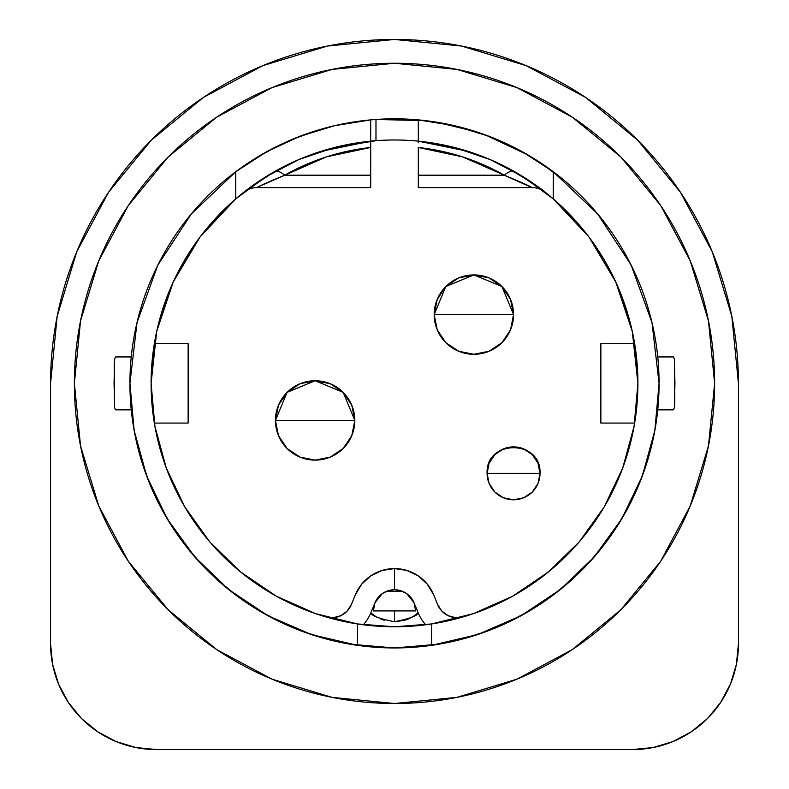 <?xml version="1.0" encoding="UTF-8"?>
<svg xmlns="http://www.w3.org/2000/svg" width="789" height="789" viewBox="0 0 789 789"><rect width="100%" height="100%" fill="white"/><g stroke="black" fill="none" stroke-linecap="round" stroke-linejoin="round"><path stroke-width="1.18" d="M513.56 473.341L540.011 473.341C541.649 439.207 485.462 439.207 487.099 473.341L513.56 473.341L487.099 473.341A26.461 26.461 0 0 1 513.56 446.88A26.461 26.461 0 0 1 540.011 473.341A26.461 26.461 0 0 1 513.56 499.802A26.461 26.461 0 0 1 487.099 473.341L489.111 483.47L494.851 492.05L503.431 497.78L513.56 499.802L523.679 497.78L532.259 492.05L537.999 483.47L540.011 473.341L537.999 463.212L532.259 454.632L523.679 448.902L513.56 446.88L503.431 448.902L494.851 454.632L489.111 463.212L487.099 473.341A26.461 26.461 0 0 0 513.56 499.802A26.461 26.461 0 0 0 540.011 473.341L513.56 473.341M315.127 420.429L354.813 420.429L343.195 392.37L315.127 380.742L287.068 392.37L275.44 420.429L315.127 420.429L275.44 420.429A39.687 39.687 0 0 1 315.127 380.742A39.687 39.687 0 0 1 354.813 420.429L351.795 405.24L343.195 392.37L330.315 383.76L315.127 380.742L299.938 383.76L287.068 392.37L278.468 405.24L275.44 420.429L278.468 435.617L287.068 448.487L299.938 457.087L315.127 460.115L330.315 457.087L343.195 448.487L351.795 435.617L354.813 420.429A39.687 39.687 0 0 1 315.127 460.115A39.687 39.687 0 0 1 275.44 420.429A39.687 39.687 0 0 0 315.127 460.115A39.687 39.687 0 0 0 354.813 420.429L315.127 420.429M473.873 314.604L513.56 314.604L501.932 286.535L473.873 274.917L445.805 286.535L434.187 314.604L473.873 314.604L434.187 314.604A39.687 39.687 0 0 1 473.873 274.917A39.687 39.687 0 0 1 513.56 314.604L510.532 299.416L501.932 286.535L489.062 277.935L473.873 274.917L458.685 277.935L445.805 286.535L437.205 299.416L434.187 314.604L437.205 329.792L445.805 342.663L458.685 351.263L473.873 354.291L489.062 351.263L501.932 342.663L510.532 329.792L513.56 314.604A39.687 39.687 0 0 1 473.873 354.291A39.687 39.687 0 0 1 434.187 314.604A39.687 39.687 0 0 0 473.873 354.291A39.687 39.687 0 0 0 513.56 314.604L473.873 314.604M430.222 624.158L425.695 624.78A42.33 42.33 0 0 1 418.111 612.678L414.57 615.617L408.475 618.971L404.343 620.391L394.5 621.722L394.5 610.913L394.5 621.722C378.878 618.615 371.008 615.598 370.889 612.678L374.923 602.865L378.109 597.52L382.714 593.338L388.346 590.665L394.5 589.748L394.5 568.583L382.182 570.417L370.938 575.753L361.727 584.126L355.346 594.817L351.322 604.63L355.346 594.817A42.33 42.33 0 0 1 394.5 568.583L406.818 570.417L418.062 575.753L427.273 584.126L433.654 594.817L437.678 604.63L433.654 594.817A42.33 42.33 0 0 0 394.5 568.583L394.5 589.748A21.165 21.165 0 0 1 414.077 602.865L410.891 597.52L406.286 593.338L400.654 590.665L394.5 589.748A21.165 21.165 0 0 0 374.923 602.865L370.889 612.678A42.33 42.33 0 0 1 363.305 624.78L359.025 624.188M637.906 383.434A243.406 243.406 0 0 1 634.09 426.277M634.08 426.336A243.406 243.406 0 0 1 604.344 506.725M604.246 506.893A243.406 243.406 0 0 1 581.966 538.631L580.625 540.238M566.61 555.495L552.024 568.938A243.406 243.406 0 0 1 478.312 611.909L475.866 612.787M394.5 621.722C410.122 618.615 417.983 615.607 418.111 612.678L414.077 602.865L418.111 612.678A42.33 42.33 0 0 0 425.695 624.78L425.695 624.78A243.406 243.406 0 0 0 634.642 423.072L637.906 383.385A243.406 243.406 0 0 1 357.456 623.951L315.62 613.655L276.258 596.139L240.596 571.956L209.756 541.865L184.705 506.804L166.232 467.877L154.91 426.307L151.093 383.385L156.705 331.439L173.274 281.88L200.031 237.006L235.763 198.867A243.406 243.406 0 0 0 154.358 343.698L151.093 383.385A243.406 243.406 0 0 1 370.692 141.152L370.692 119.898L334.575 125.698L299.613 136.418L266.465 151.863L235.763 171.736L191.382 213.868A264.571 264.571 0 0 1 191.392 213.849L157.859 265.074L137.01 322.602L129.929 383.385A264.571 264.571 0 0 1 375.978 119.464A264.571 264.571 0 0 1 659.071 383.385A264.571 264.571 0 0 1 357.456 645.353A264.571 264.571 0 0 1 129.929 383.385L134.15 430.439L146.665 475.994L167.09 518.59L194.755 556.876L228.79 589.63L268.112 615.814L311.468 634.583L357.456 645.353L357.456 623.951A243.406 243.406 0 0 1 151.093 383.385L154.358 423.072L188.137 423.072L188.137 343.698L154.358 343.698L155.611 336.725M74.373 383.385A320.127 320.127 0 0 1 394.5 63.258A320.127 320.127 0 0 1 714.627 383.385A320.127 320.127 0 0 1 394.5 703.512A320.127 320.127 0 0 1 74.373 383.385L80.527 320.936L98.743 260.883L128.321 205.535L168.136 157.021L216.65 117.216L271.988 87.628L332.051 69.412L394.5 63.258L456.949 69.412L517.012 87.628L572.35 117.216L620.864 157.021L660.679 205.535L690.257 260.883L708.473 320.936L714.627 383.385L708.473 445.844L690.257 505.897L660.679 561.245L620.864 609.749L572.35 649.564L517.012 679.151L456.949 697.368L394.5 703.512L332.051 697.368L271.988 679.151L216.65 649.564L168.136 609.749L128.321 561.245L98.743 505.897L80.527 445.844L74.373 383.385M346.263 621.959L325.768 616.88A243.406 243.406 0 0 0 363.305 624.78A42.33 42.33 0 0 0 370.889 612.678M357.18 623.912L356.598 623.823M442.668 621.979L431.761 623.921M443.753 621.752L463.232 616.88A21.165 21.165 0 0 1 437.678 604.63L441.87 611.11L448.103 615.667L455.559 617.679L463.232 616.88L451.278 620.075M263.773 153.372L266.426 151.882L263.773 153.372M131.221 409.846L115.618 409.846L114.652 407.834L114.188 364.656L114.652 358.936L115.618 356.934L131.26 356.934L115.618 356.934L114.652 358.936L114.06 383.385L114.652 407.834L115.618 409.846L131.26 409.846A264.571 264.571 0 0 0 228.889 589.708M358.236 645.461L356.589 645.224M356.756 645.254L394.451 647.956A264.571 264.571 0 0 0 394.549 647.956L439.325 644.13M432.402 645.224L430.932 645.432M489.17 159.151L468.153 151.399L418.308 141.152A243.406 243.406 0 0 1 637.906 383.385L634.642 343.698L600.863 343.698L600.863 423.072L634.642 423.072L634.376 424.699M630.066 444.671L623.389 466.191M615.588 485.186L605.281 505.108M594.225 522.515L582.045 538.542M551.955 568.997L550.18 570.496M533.699 583.061L514.892 594.926M496.419 604.423L478.41 611.869M455.973 618.901L437.589 622.945M436.061 623.211L434.305 623.517M354.695 623.517L351.953 623.044M349.31 622.56L333.027 618.901M313.134 612.787L310.688 611.909M310.639 611.889L292.581 604.423M274.108 594.926L255.301 583.061M238.82 570.496L237.114 569.066M236.976 568.938L222.39 555.495M208.375 540.238L207.034 538.631M206.994 538.591L194.775 522.515M183.719 505.108L173.412 485.186M165.611 466.191L158.934 444.671M154.624 424.699L154.368 423.17M159.289 320.768L165 302.295L169.684 290.096M176.973 274.178L182.732 263.388L193.571 246.01M203.01 233.13L206.955 228.238M207.034 228.149L231.719 202.428M236.444 198.286L236.976 197.832M237.114 197.714L242.253 193.483M269.118 174.763L271.949 173.087M272.116 172.988L281.456 167.83M235.763 198.867L235.763 171.736L235.763 198.867L265.755 176.825L298.775 159.605L334.023 147.622L375.978 140.689A243.406 243.406 0 0 1 418.308 141.152L454.977 147.622L490.225 159.605L523.245 176.825L553.237 198.867L588.969 237.006L615.726 281.88L632.295 331.439L637.906 383.385L634.09 426.307L622.768 467.877L604.295 506.804L579.244 541.865L548.404 571.956L512.742 596.139L473.38 613.655L431.544 623.951L431.544 645.353L477.532 634.583L520.888 615.814L560.21 589.63L594.245 556.876L621.91 518.59L642.335 475.994L654.85 430.439L659.071 383.385L651.99 322.602L631.141 265.074L597.618 213.868L553.237 171.736L522.535 151.863L489.387 136.418L454.425 125.698L418.308 119.898L418.308 141.152L418.308 119.898A264.571 264.571 0 0 0 375.978 119.464L375.978 140.689A243.406 243.406 0 0 0 370.692 141.152A243.406 243.406 0 0 1 418.308 141.152L418.308 142.819L418.308 141.152M507.544 167.83L516.884 172.988M517.051 173.087L519.902 174.773M546.747 193.483L551.886 197.714M634.642 343.698L600.863 343.698L600.863 423.072L634.642 423.072L637.906 383.385L634.642 343.698A243.406 243.406 0 0 0 545.071 192.141A243.406 243.406 0 0 1 552.024 197.832L552.556 198.286M557.281 202.428L585.99 233.13M595.429 246.01L606.268 263.388L612.027 274.178M619.316 290.096L624 302.295L629.711 320.768M633.389 336.725L634.632 343.609M525.227 153.372L522.574 151.882L525.227 153.372M553.267 171.755L553.237 198.867L553.237 171.736M544.331 191.569L545.071 192.141A243.406 243.406 0 0 0 544.538 191.727M540.495 188.63L544.459 191.668A243.406 243.406 0 0 0 531.875 182.466M526.963 179.182L531.293 182.062A243.406 243.406 0 0 0 514.793 171.785M542.556 190.198L514.763 171.775L491.113 159.98M542.99 190.534L544.292 191.54M505.414 166.726L533.64 183.679M535.435 184.942L535.839 185.228A243.406 243.406 0 0 1 542.743 190.336M297.847 159.999L274.237 171.775L253.161 185.228L274.237 171.775L283.586 166.726M246.493 190.159L247.963 189.035M253.161 185.228L246.424 190.208L274.237 171.775A21.165 9.379 -119.6 0 1 284.691 175.207L370.692 175.207L370.692 147.464L326.261 156.922L259.759 186.194M370.692 119.898L370.692 142.809L370.692 141.152L320.847 151.399L299.83 159.151M504.309 175.207L462.739 156.922L418.308 147.464L418.308 175.207L504.309 175.207L418.308 175.207L418.308 187.604L531.973 187.604L504.309 175.207C477.542 160.078 448.872 150.827 418.308 147.464L418.308 187.604L531.973 187.604C530.376 186.332 521.154 182.2 504.309 175.207A21.165 9.379 -60.4 0 1 514.763 171.775A21.165 9.379 -60.4 0 0 504.309 175.207A21.165 9.379 119.6 0 1 514.763 171.775C533.216 183.255 543.315 190.05 545.071 192.141A21.165 21.165 0 0 0 531.973 187.604A21.165 21.165 0 0 1 545.071 192.141L544.864 191.983M425.774 120.678L375.978 119.464L375.978 140.689L370.692 141.152L370.692 187.604L257.027 187.604L370.692 187.604L370.692 175.207L284.691 175.207A21.165 9.379 60.4 0 0 274.237 171.775L262.747 178.728M370.692 147.464L370.692 142.819L370.692 147.464C340.128 150.827 311.458 160.078 284.691 175.207C267.796 182.22 258.575 186.352 257.027 187.604L257.046 187.595M394.5 647.956L431.544 645.353L431.544 623.951L394.5 626.791L357.456 623.951L357.456 645.353L394.5 647.956L432.244 645.254M256.741 609.256L281.87 622.787L256.741 609.266M618.034 524.912L632.709 498.51L618.034 524.912M649.613 313.263L648.361 308.874M628.951 260.794L624.908 253.348M598.802 215.289L590.941 206.166M560.584 177.446L545.909 166.43M515.71 148.214L502.198 141.734M493.224 137.927L489.101 136.31M466.033 128.666L449.385 124.573M438.842 122.561L437.885 122.403M413.535 119.504L394.589 118.823M394.411 118.823L384.924 118.991M303.795 134.85L295.776 137.927M243.091 166.43L242.292 166.982M137.562 320.295L136.073 326.725M731.807 316.182L712.299 251.869M461.595 46.058L394.5 39.45L327.405 46.058L262.885 65.635L203.414 97.412L151.301 140.186L108.527 192.309L76.74 251.77L57.173 316.29L50.565 383.385L50.565 643.725L52.597 664.368L58.613 684.221L68.396 702.516L81.553 718.552L97.599 731.719L115.894 741.492L135.747 747.518L156.39 749.55L632.61 749.55L653.253 747.518L673.106 741.492L691.401 731.719L707.447 718.552L720.604 702.516L730.387 684.221L736.403 664.368L738.435 643.725L738.435 383.385L731.827 316.29L712.26 251.77L680.473 192.309L637.699 140.186L585.586 97.412L526.115 65.635L461.595 46.058L394.618 39.45M76.701 251.869L57.193 316.182M131.26 409.846L134.594 432.836M138.164 448.882L148.431 480.58M156.291 498.51L170.966 524.912M182.782 542.053L201.442 564.293M216.689 579.304L238.82 597.312M301.595 631.111L329.181 639.771M349.675 644.13L394.145 647.956M459.819 639.771L487.405 631.111M507.13 622.787L532.259 609.266M550.18 597.312L572.321 579.284M587.558 564.293L606.218 542.053M640.569 480.58L650.836 448.882M654.406 432.836L657.74 409.846A264.571 264.571 0 0 1 654.002 434.907M652.73 325.808L647.917 307.394M633.971 270.913L623.527 250.932M603.624 221.334L588.259 203.227M563.021 179.438L537.753 160.956M528.314 155.157L485.324 134.899M476.546 131.862L437.145 122.275M318.943 129.84L292.591 139.239M278.892 145.413L256.1 157.908M243.288 166.292L228.761 177.17M197.161 207.162L188.946 216.817M159.329 262.175L154.19 272.718M139.13 314.239L135.57 329.052M673.106 741.492L691.401 731.719L707.447 718.552M720.604 702.516L730.387 684.221L736.403 664.368M680.473 192.309L637.699 140.186M394.5 39.45L327.405 46.058M151.301 140.186L108.527 192.309M57.173 316.29L50.565 383.385L50.565 643.725L52.597 664.368M58.613 684.221L68.396 702.516L81.553 718.552M97.599 731.719L115.894 741.492M50.565 383.385A343.935 343.935 0 0 1 394.5 39.45A343.935 343.935 0 0 1 738.435 383.385L738.435 643.725A105.825 105.825 0 0 1 632.61 749.55L156.39 749.55A105.825 105.825 0 0 1 50.565 643.725M653.963 435.104A264.571 264.571 0 0 1 614.513 530.326M614.444 530.425A264.571 264.571 0 0 1 581.601 570.437M581.552 570.486A264.571 264.571 0 0 1 560.111 589.708M209.174 225.585L215.348 218.612L209.174 225.585M228.859 205.041L229.431 204.509L228.859 205.041M559.569 204.509L560.141 205.041L559.569 204.509M573.652 218.612L579.826 225.585L573.652 218.612M590.606 527.575L589.659 528.837L590.606 527.575M560.141 561.738L558.73 563.03L560.141 561.738M230.28 563.04L228.859 561.738L230.28 563.04M199.341 528.837L198.394 527.575L199.341 528.837M614.286 487.987L613.852 488.894M523.965 589.501L522.111 590.655M483.351 609.996L481.103 610.864M454.997 619.158L454.296 619.335M441.988 622.117L437.116 623.034M334.704 619.335L334.003 619.158M307.897 610.864L305.649 609.996M266.889 590.655L265.035 589.501M175.148 488.894L174.714 487.987M151.093 383.296L155.078 339.536M160.197 317.444L167.416 295.776M180.168 268.033L187.713 255.005M601.287 255.005L608.832 268.033M621.584 295.776L628.784 317.365M633.922 339.536L637.906 383.01M243.929 192.141A21.165 21.165 0 0 1 257.027 187.604A21.165 21.165 0 0 0 243.929 192.141L244.136 191.983M529.883 186.529L531.973 187.604M544.015 191.313L542.694 190.297M539.203 187.674L537.082 186.125M535.672 185.109L531.668 182.318M531.253 182.032L526.549 178.916M514.951 171.874L526.145 178.659M260.962 179.892L253.328 185.109M251.918 186.125L249.797 187.674M248.505 188.63L246.691 190.001M235.763 171.726L234.954 172.337M232.587 174.152L231.039 175.355M553.237 171.726L554.046 172.337M556.413 174.152L557.961 175.355M326.084 616.978L325.768 616.88A21.165 21.165 0 0 0 351.322 604.63L347.13 611.11L340.897 615.667L333.441 617.679L325.768 616.88A243.406 243.406 0 0 0 363.305 624.78L363.305 624.78M375.643 616.426L372.063 613.753M414.087 602.895L415.665 610.913L373.335 610.913L374.913 602.895M375.012 602.668L382.261 593.644M383.158 593.052L386.452 591.336L402.548 591.336L405.842 593.052M406.739 593.644L413.988 602.668M355.346 594.817A42.33 42.33 0 0 1 394.5 568.583M327.021 617.245L328.845 617.767M330.068 618.112L340.789 620.785M345.168 621.742L355.454 623.635M427.618 624.523L430.636 624.089M432.165 623.862L438.743 622.738M657.74 356.934L673.382 356.934L674.348 358.946L674.812 402.124L674.348 407.844L673.382 409.846L657.74 409.846L673.382 409.846L674.348 407.844L674.94 383.385L674.348 358.946L673.382 356.934L657.779 356.934M154.358 343.698L151.093 383.385L154.358 423.072L188.137 423.072L188.137 343.698L154.358 343.698M380.495 618.961L384.637 620.391L380.495 618.961M274.237 171.775L262.451 178.916M231.483 175.01L232.607 174.142M557.517 175.01L556.393 174.142M461.969 617.254L462.906 616.978"/></g></svg>
